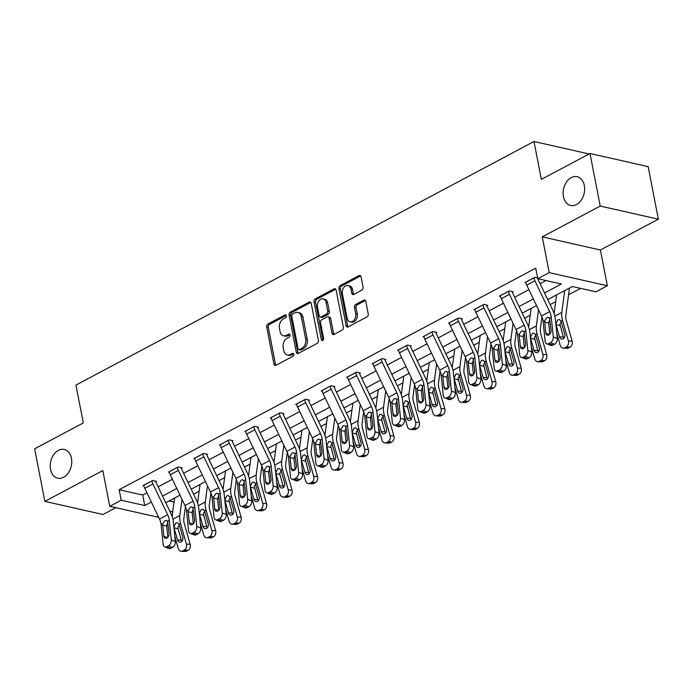 <?xml version="1.0" encoding="UTF-8"?>
<svg xmlns="http://www.w3.org/2000/svg" width="693" height="693" viewBox="0 0 693 693"><rect width="100%" height="100%" fill="white"/><g stroke="black" fill="none" stroke-linecap="round" stroke-linejoin="round"><path stroke-width="1.04" d="M286.356 315.826A1.585 1.126 -77.3 0 0 285.585 314.882A1.585 1.126 -77.3 0 0 284.953 314.977L267.931 324.029A2.261 1.611 -77.3 0 0 266.727 326.949L273.952 364.094A2.261 1.611 -77.3 0 0 275.052 365.445A2.261 1.611 -77.3 0 0 275.953 365.306L292.974 356.254A1.585 1.126 -77.3 0 0 293.815 354.21A1.585 1.126 -77.3 0 0 293.044 353.265A1.585 1.126 -77.3 0 0 292.42 353.369L290.211 354.539A7.233 5.163 -77.3 0 1 287.335 354.989A7.233 5.163 -77.3 0 1 283.801 350.658L283.203 347.565A7.233 5.163 -77.3 0 1 287.041 338.236L289.25 337.058A1.585 1.126 -77.3 0 0 290.09 335.022A1.585 1.126 -77.3 0 0 289.31 334.069A1.585 1.126 -77.3 0 0 288.686 334.173L286.486 335.343A7.233 5.163 -77.3 0 1 283.602 335.793A7.233 5.163 -77.3 0 1 280.067 331.462L279.47 328.369A7.233 5.163 -77.3 0 1 283.316 319.04L285.516 317.862A1.585 1.126 -77.3 0 0 286.356 315.826M563.435 196.621A14.735 10.525 -77.3 0 0 570.634 205.44A14.735 10.525 -77.3 0 0 581.262 200.104A14.735 10.525 -77.3 0 0 584.329 185.507A14.735 10.525 -77.3 0 0 577.13 176.689A14.735 10.525 -77.3 0 0 566.502 182.025A14.735 10.525 -77.3 0 0 563.435 196.621M50.537 469.369A14.735 10.525 -77.3 0 0 57.736 478.187A14.735 10.525 -77.3 0 0 68.364 472.851A14.735 10.525 -77.3 0 0 71.431 458.255A14.735 10.525 -77.3 0 0 64.224 449.436A14.735 10.525 -77.3 0 0 53.604 454.773A14.735 10.525 -77.3 0 0 50.537 469.369M361.85 290.142A2.261 1.611 -77.3 0 0 363.054 287.223L361.027 276.802A2.261 1.611 -77.3 0 0 359.918 275.45A2.261 1.611 -77.3 0 0 359.017 275.589L340.116 285.646A2.261 1.611 -77.3 0 0 338.912 288.557L346.136 325.71A2.261 1.611 -77.3 0 0 347.236 327.061A2.261 1.611 -77.3 0 0 348.137 326.923L367.047 316.866A2.261 1.611 -77.3 0 0 368.243 313.955L365.8 301.36A2.261 1.611 -77.3 0 0 364.691 300.008A2.261 1.611 -77.3 0 0 363.799 300.147L355.7 304.452A2.261 1.611 -77.3 0 0 354.504 307.371L355.717 313.608A6.046 4.323 -77.3 0 1 354.461 319.603A6.046 4.323 -77.3 0 1 350.095 321.786A6.046 4.323 -77.3 0 1 347.141 318.174L342.394 293.711A6.046 4.323 -77.3 0 1 343.65 287.725A6.046 4.323 -77.3 0 1 348.007 285.542A6.046 4.323 -77.3 0 1 350.961 289.154L351.758 293.234A2.261 1.611 -77.3 0 0 352.858 294.586A2.261 1.611 -77.3 0 0 353.759 294.447L361.85 290.142M589.994 153.499L648.128 166.632L658.35 219.196L600.216 206.064L589.994 153.499L541.346 179.366L533.991 141.519L75.935 385.1L83.299 422.947L34.65 448.813L44.872 501.377L102.815 470.564L109.763 506.306L121.197 500.233L119.153 489.717L535.741 268.191L537.785 278.699L549.211 272.626L607.345 285.759L595.919 291.831L572.349 286.512L547.713 299.61M600.216 206.064L542.264 236.876L549.211 272.626M311.192 303.3A2.261 1.611 -77.3 0 0 310.092 301.949A2.261 1.611 -77.3 0 0 309.191 302.087L290.28 312.145A2.261 1.611 -77.3 0 0 289.085 315.055L296.301 352.209A2.261 1.611 -77.3 0 0 297.41 353.56A2.261 1.611 -77.3 0 0 298.302 353.421L317.212 343.364A2.261 1.611 -77.3 0 0 318.416 340.454L311.192 303.3M315.194 298.891L334.104 288.842A2.261 1.611 -77.3 0 1 335.005 288.695A2.261 1.611 -77.3 0 1 336.105 290.055L343.33 327.2A2.261 1.611 -77.3 0 1 342.125 330.119L334.035 334.424A2.261 1.611 -77.3 0 1 333.142 334.563A2.261 1.611 -77.3 0 1 332.034 333.212L329.106 318.139A2.261 1.611 -77.3 0 0 327.997 316.788A2.261 1.611 -77.3 0 0 327.105 316.926L321.734 319.785A2.261 1.611 -77.3 0 0 320.53 322.704L323.579 338.383A1.585 1.126 -77.3 0 1 323.25 339.951A1.585 1.126 -77.3 0 1 322.115 340.523A1.585 1.126 -77.3 0 1 321.335 339.579L313.998 301.81A2.261 1.611 -77.3 0 1 315.194 298.891L316.77 299.246L335.681 289.198L334.104 288.842M44.872 501.377L103.006 514.509L115.844 507.683M589.111 153.967L533.991 141.519M119.153 489.717L142.715 495.045L146.933 492.801M158.134 486.85L172.401 479.261M183.593 473.302L197.86 465.722M209.061 459.762L223.328 452.174M234.529 446.223L248.796 438.634M259.996 432.683L274.263 425.095M285.455 419.135L299.722 411.547M310.923 405.596L325.19 398.007M336.391 392.056L350.658 384.468M361.859 378.517L376.126 370.928M387.318 364.968L401.585 357.38M412.785 351.429L427.053 343.841M438.253 337.889L452.52 330.301M463.721 324.341L477.988 316.762M489.18 310.802L503.447 303.213M514.648 297.262L528.915 289.674M540.116 283.723L546.041 280.57M155.856 481.808L156.67 481.375L152.746 480.483L142.949 485.698L143.91 485.914M181.323 468.269L182.138 467.836L178.205 466.943L168.416 472.15L169.378 472.366M206.783 454.721L207.605 454.287L203.673 453.404L193.875 458.61L194.837 458.827M232.25 441.181L233.065 440.748L229.14 439.864L219.343 445.071L220.305 445.287M257.718 427.642L258.532 427.209L254.608 426.316L244.811 431.531L245.772 431.748M283.186 414.102L284 413.66L280.067 412.777L270.279 417.983L271.24 418.2M308.645 400.554L309.468 400.121L305.535 399.237L295.738 404.443L296.699 404.66M334.113 387.015L334.927 386.581L331.003 385.689L321.205 390.904L322.167 391.121M359.58 373.475L360.395 373.042L356.471 372.15L346.673 377.356L347.635 377.581M385.048 359.927L385.862 359.494L381.93 358.61L372.141 363.816L373.103 364.033M410.507 346.387L411.33 345.954L407.397 345.071L397.6 350.277L398.562 350.493M435.975 332.848L436.789 332.415L432.865 331.523L423.068 336.737L424.029 336.954M461.443 319.308L462.257 318.875L458.333 317.983L448.536 323.189L449.497 323.406M486.91 305.76L487.725 305.327L483.792 304.444L474.003 309.65L474.965 309.866M512.37 292.221L513.192 291.788L509.26 290.904L499.462 296.11L500.424 296.327M525.892 282.787L524.93 282.571L534.727 277.356L537.655 278.023M193.581 494.187L199.151 491.224M219.049 480.647L224.619 477.676M244.508 467.099L250.086 464.137M269.975 453.56L275.554 450.597M295.443 440.02L301.013 437.058M320.911 426.472L326.481 423.51M346.37 412.933L351.949 409.97M371.838 399.393L377.416 396.431M397.306 385.854L402.876 382.891M422.773 372.306L428.343 369.343M448.232 358.766L453.811 355.804M473.7 345.227L479.279 342.264M499.168 331.687L504.738 328.716M524.636 318.139L530.206 315.176M550.095 304.599L555.673 301.637M568.572 294.776L580.613 288.375M169.031 500.987L174.038 502.113M542.264 236.876L600.398 250.008L658.35 219.196M600.398 250.008L607.345 285.759M544.533 292.966L561.356 284.026L537.785 278.699M121.197 500.233L144.759 505.552L151.351 502.053M162.552 496.093L176.819 488.504M188.02 482.553L202.287 474.965M213.487 469.014L227.754 461.425M238.946 455.466L253.214 447.886M264.414 441.926L278.681 434.338M289.882 428.387L304.149 420.798M315.35 414.847L329.617 407.259M340.809 401.299L355.076 393.719M366.276 387.759L380.544 380.171M391.744 374.22L406.011 366.632M417.212 360.681L431.479 353.092M442.671 347.132L456.938 339.544M468.139 333.593L482.406 326.005M493.607 320.053L507.874 312.465M519.074 306.514L533.341 298.926M158.671 517.359L109.763 506.306M169.776 511.209L172.739 511.876M536.512 305.57L522.245 313.149M511.053 319.109L496.786 326.698M485.585 332.649L471.318 340.237M460.117 346.188L445.85 353.776M434.65 359.736L420.382 367.325M409.191 373.276L394.923 380.864M383.723 386.815L369.456 394.404M358.255 400.363L343.988 407.943M332.787 413.903L318.52 421.491M307.328 427.442L293.061 435.031M281.86 440.982L267.593 448.57M256.393 454.53L242.126 462.11M230.925 468.07L216.658 475.658M205.466 481.609L191.199 489.197M179.998 495.149L165.731 502.737M142.715 495.045L144.759 505.552M283.602 335.793L285.178 336.148A7.233 5.163 -77.3 0 0 288.054 335.698L286.486 335.343M289.977 334.676L288.054 335.698M287.335 354.989L288.903 355.344A7.233 5.163 -77.3 0 0 291.788 354.894L290.211 354.539M293.711 353.863L291.788 354.894M286.252 315.48L269.499 324.385A2.261 1.611 -77.3 0 0 268.304 327.304L275.519 364.449A2.261 1.611 -77.3 0 0 275.909 365.332M310.81 302.417A2.261 1.611 -77.3 0 0 310.759 302.443L291.857 312.5A2.261 1.611 -77.3 0 0 290.653 315.41L297.877 352.564A2.261 1.611 -77.3 0 0 298.259 353.447M292.602 314.094A1.585 1.126 -77.3 0 0 291.762 316.138L298.103 348.744A1.585 1.126 -77.3 0 0 298.874 349.696A1.585 1.126 -77.3 0 0 299.506 349.593L301.827 348.362A7.233 5.163 -77.3 0 0 305.674 339.024L301.342 316.736A7.233 5.163 -77.3 0 0 297.808 312.413A7.233 5.163 -77.3 0 0 294.932 312.864L292.602 314.094M298.874 349.696L300.45 350.052A1.585 1.126 -77.3 0 0 301.074 349.948L299.506 349.593M297.808 312.413L299.376 312.768A7.233 5.163 -77.3 0 1 302.91 317.091L307.242 339.379A7.233 5.163 -77.3 0 1 303.404 348.718L301.074 349.948M327.997 316.788L329.573 317.143A2.261 1.611 -77.3 0 1 330.674 318.494L333.602 333.567A2.261 1.611 -77.3 0 0 333.991 334.442M316.77 299.246A2.261 1.611 -77.3 0 0 315.566 302.165L322.912 339.934A1.585 1.126 -77.3 0 0 322.999 340.246M326.065 302.512A6.046 4.323 -77.3 0 0 323.111 298.891A6.046 4.323 -77.3 0 0 318.754 301.083A6.046 4.323 -77.3 0 0 317.498 307.068L319.17 315.687A2.261 1.611 -77.3 0 0 320.27 317.039A2.261 1.611 -77.3 0 0 321.171 316.892L326.542 314.042A2.261 1.611 -77.3 0 0 327.737 311.122L326.065 302.512L327.633 302.867A6.046 4.323 -77.3 0 0 324.679 299.246L323.111 298.891M320.27 317.039L321.847 317.394A2.261 1.611 -77.3 0 0 322.747 317.247L321.171 316.892M327.633 302.867L329.314 311.478A2.261 1.611 -77.3 0 1 328.11 314.397L322.747 317.247M348.007 285.542L349.575 285.888A6.046 4.323 -77.3 0 1 352.529 289.509L353.326 293.589A2.261 1.611 -77.3 0 0 353.707 294.464M350.095 321.786L351.672 322.141A6.046 4.323 -77.3 0 0 356.029 319.958A6.046 4.323 -77.3 0 0 357.285 313.964L355.717 313.608M365.41 300.485A2.261 1.611 -77.3 0 0 365.367 300.502L357.276 304.807A2.261 1.611 -77.3 0 0 356.072 307.727L357.285 313.964M360.637 275.918A2.261 1.611 -77.3 0 0 360.594 275.944L341.684 286.001A2.261 1.611 -77.3 0 0 340.488 288.912L347.704 326.065A2.261 1.611 -77.3 0 0 348.094 326.949M174.783 536.235L178.222 548.397A4.608 3.474 -86.6 0 0 181.219 551.264A4.608 3.474 -86.6 0 0 182.692 550.926L186.46 551.143A4.608 3.474 93.4 0 1 184.988 551.481L181.219 551.264M174.584 498.033L172.115 516.536M181.999 499.332L179.833 515.531A17.264 10.291 62 0 0 180.57 523.492L186.382 544.057L190.159 544.282A4.608 3.474 93.4 0 1 188.098 550.277L186.46 551.143M185.429 506.583L183.853 518.407A11.512 6.861 62 0 0 184.338 523.717L190.159 544.282M173.926 527.035L175.875 522.903L177.434 522.695L179.054 524.298L182.753 537.17A3.682 2.781 93.4 0 1 181.098 541.969A3.682 2.781 93.4 0 1 179.92 542.238A3.682 2.781 93.4 0 1 177.521 539.951L173.848 527.07M188.098 550.277L184.329 550.06L182.692 550.926M184.329 550.06A4.608 3.474 -86.6 0 0 186.382 544.057M179.851 524.047L177.936 527.122L178.092 528.863L181.297 540.168A3.682 2.781 -86.6 0 0 181.861 541.372M151.923 480.916L151.932 480.959A8.056 4.799 62 0 0 152.936 483.948L167.671 514.752A11.512 6.861 -118 0 1 169.291 520.322L171.301 540.02L175.329 541.562A4.608 3.049 110.9 0 1 172.479 547.383L168.451 545.841A4.608 3.049 -69.1 0 0 171.301 540.02M155.726 481.159L155.864 481.852A2.304 1.369 62 0 0 156.15 482.7L170.885 513.513A17.264 10.291 -118 0 1 173.319 521.855L175.329 541.562M143.763 485.265L143.772 485.299A8.056 4.799 62 0 0 144.776 488.288L159.503 519.092A11.512 6.861 -118 0 1 161.131 524.662L163.141 544.36A4.608 3.049 -69.1 0 0 164.761 546.924A4.608 3.049 -69.1 0 0 166.822 546.708L168.451 545.841M167.871 522.046L166.684 526.03L162.751 525.398L163.86 536.235L167.489 537.621M166.822 546.708L170.85 548.25L172.479 547.383M170.85 548.25A4.608 3.049 110.9 0 1 168.789 548.466L164.761 546.924M167.836 537.266L166.684 526.03M162.751 525.398L162.89 523.726L164.908 520.668L166.268 520.417L167.533 521.257L169.083 533.454A3.682 2.443 110.9 0 1 166.805 538.115A3.682 2.443 110.9 0 1 165.159 538.288A3.682 2.443 110.9 0 1 163.86 536.235M200.251 522.687L203.69 534.857A4.608 3.474 -86.6 0 0 206.687 537.716A4.608 3.474 -86.6 0 0 208.16 537.387L211.928 537.603A4.608 3.474 93.4 0 1 210.455 537.941L206.687 537.716M200.052 484.485L197.583 502.997M207.458 485.793L205.301 501.992A17.264 10.291 62 0 0 206.038 509.953L211.85 530.517L215.618 530.743A4.608 3.474 93.4 0 1 213.565 536.737L211.928 537.603M210.897 493.044L209.312 504.868A11.512 6.861 62 0 0 209.806 510.178L215.618 530.743M199.393 513.487L201.342 509.364L202.902 509.156L204.522 510.758L208.212 523.631A3.682 2.781 93.4 0 1 206.566 528.43A3.682 2.781 93.4 0 1 205.388 528.698A3.682 2.781 93.4 0 1 202.988 526.411L199.315 513.53M213.565 536.737L209.788 536.512L208.16 537.387M209.788 536.512A4.608 3.474 -86.6 0 0 211.85 530.517M205.319 510.507L203.404 513.582L206.757 526.628A3.682 2.781 -86.6 0 0 207.328 527.832M225.71 509.147L229.158 521.318A4.608 3.474 -86.6 0 0 232.146 524.177A4.608 3.474 -86.6 0 0 233.628 523.839L237.396 524.064A4.608 3.474 93.4 0 1 235.923 524.402L232.146 524.177M225.52 470.945L223.051 489.449M232.926 472.254L230.769 488.452A17.264 10.291 62 0 0 231.505 496.413L237.318 516.978L241.086 517.195A4.608 3.474 93.4 0 1 239.024 523.198L237.396 524.064M236.356 479.504L234.78 491.328A11.512 6.861 62 0 0 235.274 496.638L241.086 517.195M224.853 499.948L226.81 495.816L228.369 495.616L229.989 497.219L233.68 510.091A3.682 2.781 93.4 0 1 232.034 514.882A3.682 2.781 93.4 0 1 230.856 515.15A3.682 2.781 93.4 0 1 228.456 512.863L224.783 499.991M239.024 523.198L235.256 522.972L233.628 523.839M235.256 522.972A4.608 3.474 -86.6 0 0 237.318 516.978M230.786 496.959L228.872 500.043L232.224 513.089A3.682 2.781 -86.6 0 0 232.796 514.284M177.391 467.377L177.399 467.42A8.056 4.799 62 0 0 178.396 470.4L193.13 501.212A11.512 6.861 -118 0 1 194.759 506.774L196.769 526.481L200.797 528.023A4.608 3.049 110.9 0 1 197.947 533.844L193.919 532.302A4.608 3.049 -69.1 0 0 196.769 526.481M181.194 467.619L181.332 468.303A2.304 1.369 62 0 0 181.618 469.161L196.344 499.965A17.264 10.291 -118 0 1 198.778 508.315L200.797 528.023M169.231 471.716L169.239 471.76A8.056 4.799 62 0 0 170.235 474.74L184.97 505.552A11.512 6.861 -118 0 1 186.59 511.113L188.609 530.821A4.608 3.049 -69.1 0 0 190.228 533.385A4.608 3.049 -69.1 0 0 192.29 533.168L193.919 532.302M193.338 508.506L192.152 512.491L188.219 511.85L189.328 522.687L192.957 524.081M192.29 533.168L196.31 534.71L197.947 533.844M196.31 534.71A4.608 3.049 110.9 0 1 194.248 534.927L190.228 533.385M193.295 523.726L192.152 512.491M188.219 511.85L188.349 510.178L190.367 507.129L191.736 506.878L193 507.709L194.551 519.915A3.682 2.443 110.9 0 1 192.273 524.566A3.682 2.443 110.9 0 1 190.618 524.74A3.682 2.443 110.9 0 1 189.328 522.687M202.858 453.837L202.867 453.88A8.056 4.799 62 0 0 203.863 456.86L218.598 487.673A11.512 6.861 -118 0 1 220.218 493.234L222.236 512.941L226.256 514.475A4.608 3.049 110.9 0 1 223.415 520.296L219.386 518.762A4.608 3.049 -69.1 0 0 222.236 512.941M206.661 454.08L206.791 454.764A2.304 1.369 62 0 0 207.077 455.622L221.812 486.425A17.264 10.291 -118 0 1 224.246 494.776L226.256 514.475M194.698 458.177L194.707 458.22A8.056 4.799 62 0 0 195.703 461.2L210.438 492.013A11.512 6.861 -118 0 1 212.058 497.574L214.068 517.281A4.608 3.049 -69.1 0 0 215.688 519.845A4.608 3.049 -69.1 0 0 217.749 519.629L219.386 518.762M218.806 494.967L217.619 498.951L213.687 498.31L214.787 509.147L218.425 510.533M217.749 519.629L221.777 521.162L223.415 520.296M221.777 521.162A4.608 3.049 110.9 0 1 219.716 521.387L215.688 519.845M218.763 510.187L217.619 498.951M213.687 498.31L213.816 496.638L215.835 493.589L217.195 493.338L218.46 494.17L220.01 506.375A3.682 2.443 110.9 0 1 217.732 511.027A3.682 2.443 110.9 0 1 216.086 511.2A3.682 2.443 110.9 0 1 214.787 509.147M251.178 495.608L254.617 507.778A4.608 3.474 -86.6 0 0 257.614 510.637A4.608 3.474 -86.6 0 0 259.087 510.299L262.864 510.524A4.608 3.474 93.4 0 1 261.382 510.854L257.614 510.637M250.987 457.406L248.518 475.909M258.394 458.705L256.228 474.904A17.264 10.291 62 0 0 256.964 482.874L262.786 503.439L266.554 503.655A4.608 3.474 93.4 0 1 264.492 509.65L262.864 510.524M261.824 465.956L260.247 477.78A11.512 6.861 62 0 0 260.741 483.09L266.554 503.655M250.32 486.408L252.278 482.276L253.829 482.068L255.457 483.679L259.147 496.543A3.682 2.781 93.4 0 1 257.501 501.342A3.682 2.781 93.4 0 1 256.315 501.611A3.682 2.781 93.4 0 1 253.924 499.324L250.242 486.443M264.492 509.65L260.724 509.433L259.087 510.299M260.724 509.433A4.608 3.474 -86.6 0 0 262.786 503.439M256.245 483.419L254.331 486.495L257.692 499.549A3.682 2.781 -86.6 0 0 258.255 500.744M276.646 482.059L280.085 494.23A4.608 3.474 -86.6 0 0 283.082 497.098A4.608 3.474 -86.6 0 0 284.554 496.76L288.323 496.976A4.608 3.474 93.4 0 1 286.85 497.314L283.082 497.098M276.446 443.858L273.978 462.37M283.861 445.166L281.696 461.365A17.264 10.291 62 0 0 282.432 469.326L288.245 489.89L292.022 490.116A4.608 3.474 93.4 0 1 289.96 496.11L288.323 496.976M287.292 452.416L285.715 464.241A11.512 6.861 62 0 0 286.2 469.551L292.022 490.116M275.788 472.86L277.737 468.737L279.296 468.529L280.916 470.131L284.606 483.004A3.682 2.781 93.4 0 1 282.961 487.803A3.682 2.781 93.4 0 1 281.782 488.071A3.682 2.781 93.4 0 1 279.383 485.784L275.71 472.903M289.96 496.11L286.192 495.893L284.554 496.76M286.192 495.893A4.608 3.474 -86.6 0 0 288.245 489.89M281.713 469.88L279.799 472.955L279.955 474.696L283.16 486.001A3.682 2.781 -86.6 0 0 283.723 487.205M302.113 468.52L305.552 480.691A4.608 3.474 -86.6 0 0 308.55 483.549A4.608 3.474 -86.6 0 0 310.022 483.22L313.79 483.437A4.608 3.474 93.4 0 1 312.318 483.775L308.55 483.549M301.914 430.318L299.445 448.83M309.321 431.626L307.164 447.825A17.264 10.291 62 0 0 307.9 455.786L313.712 476.351L317.481 476.576A4.608 3.474 93.4 0 1 315.428 482.571L313.79 483.437M312.751 438.877L311.174 450.701A11.512 6.861 62 0 0 311.668 456.011L317.481 476.576M301.256 459.32L303.205 455.197L304.764 454.989L306.384 456.592L310.074 469.464A3.682 2.781 93.4 0 1 308.428 474.263A3.682 2.781 93.4 0 1 307.25 474.532A3.682 2.781 93.4 0 1 304.851 472.236L301.178 459.364M315.428 482.571L311.651 482.345L310.022 483.22M311.651 482.345A4.608 3.474 -86.6 0 0 313.712 476.351M307.181 456.332L305.266 459.416L308.619 472.461A3.682 2.781 -86.6 0 0 309.191 473.665M228.326 440.298L228.335 440.341A8.056 4.799 62 0 0 229.331 443.321L244.066 474.125A11.512 6.861 -118 0 1 245.686 479.695L247.696 499.402L251.724 500.935A4.608 3.049 110.9 0 1 248.874 506.756L244.854 505.214A4.608 3.049 -69.1 0 0 247.696 499.402M232.129 440.531L232.259 441.224A2.304 1.369 62 0 0 232.545 442.073L247.28 472.886A17.264 10.291 -118 0 1 249.714 481.228L251.724 500.935M220.157 444.637L220.166 444.681A8.056 4.799 62 0 0 221.171 447.661L235.906 478.465A11.512 6.861 -118 0 1 237.526 484.035L239.535 503.742A4.608 3.049 -69.1 0 0 241.155 506.306A4.608 3.049 -69.1 0 0 243.217 506.089L244.854 505.214M244.274 481.418L243.078 485.412L239.146 484.771L240.254 495.608L243.884 496.994M243.217 506.089L247.245 507.623L248.874 506.756M247.245 507.623A4.608 3.049 110.9 0 1 245.183 507.839L241.155 506.306M244.231 496.647L243.078 485.412M239.146 484.771L239.284 483.099L241.303 480.041L242.663 479.799L243.927 480.63L245.478 492.827A3.682 2.443 110.9 0 1 243.2 497.487A3.682 2.443 110.9 0 1 241.554 497.661A3.682 2.443 110.9 0 1 240.254 495.608M253.785 426.749L253.794 426.793A8.056 4.799 62 0 0 254.799 429.781L269.534 460.585A11.512 6.861 -118 0 1 271.154 466.155L273.163 485.854L277.191 487.396A4.608 3.049 110.9 0 1 274.341 493.217L270.313 491.675A4.608 3.049 -69.1 0 0 273.163 485.854M257.588 426.992L257.727 427.685A2.304 1.369 62 0 0 258.013 428.534L272.747 459.346A17.264 10.291 -118 0 1 275.182 467.688L277.191 487.396M245.625 431.089L245.634 431.133A8.056 4.799 62 0 0 246.639 434.121L261.365 464.925A11.512 6.861 -118 0 1 262.993 470.495L265.003 490.194A4.608 3.049 -69.1 0 0 266.623 492.758A4.608 3.049 -69.1 0 0 268.685 492.541L270.313 491.675M269.733 467.879L268.546 471.864L264.613 471.231L265.722 482.068L269.352 483.454M268.685 492.541L272.713 494.083L274.341 493.217M272.713 494.083A4.608 3.049 110.9 0 1 270.651 494.3L266.623 492.758M269.698 483.099L268.546 471.864M264.613 471.231L264.752 469.559L266.77 466.502L268.13 466.25L269.395 467.082L270.946 479.287A3.682 2.443 110.9 0 1 268.667 483.939A3.682 2.443 110.9 0 1 267.022 484.121A3.682 2.443 110.9 0 1 265.722 482.068M279.253 413.21L279.262 413.253A8.056 4.799 62 0 0 280.258 416.233L294.993 447.046A11.512 6.861 -118 0 1 296.621 452.607L298.631 472.314L302.659 473.856A4.608 3.049 110.9 0 1 299.809 479.669L295.781 478.135A4.608 3.049 -69.1 0 0 298.631 472.314M283.056 413.452L283.194 414.137A2.304 1.369 62 0 0 283.472 414.994L298.207 445.798A17.264 10.291 -118 0 1 300.641 454.149L302.659 473.856M271.093 417.55L271.102 417.593A8.056 4.799 62 0 0 272.098 420.573L286.833 451.386A11.512 6.861 -118 0 1 288.453 456.947L290.471 476.654A4.608 3.049 -69.1 0 0 292.091 479.218A4.608 3.049 -69.1 0 0 294.153 479.002L295.781 478.135M295.201 454.339L294.014 458.324L290.081 457.683L291.19 468.52L294.82 469.915M294.153 479.002L298.172 480.544L299.809 479.669M298.172 480.544A4.608 3.049 110.9 0 1 296.11 480.76L292.091 479.218M295.157 469.559L294.014 458.324M290.081 457.683L290.211 456.011L292.229 452.962L293.598 452.711L294.863 453.543L296.413 465.748A3.682 2.443 110.9 0 1 294.135 470.4A3.682 2.443 110.9 0 1 292.481 470.573A3.682 2.443 110.9 0 1 291.19 468.52M327.572 454.98L331.02 467.151A4.608 3.474 -86.6 0 0 334.009 470.01A4.608 3.474 -86.6 0 0 335.49 469.672L339.258 469.897A4.608 3.474 93.4 0 1 337.786 470.235L334.009 470.01M327.382 416.779L324.913 435.282M334.788 418.078L332.631 434.286A17.264 10.291 62 0 0 333.368 442.247L339.18 462.811L342.948 463.028A4.608 3.474 93.4 0 1 340.887 469.031L339.258 469.897M338.219 425.337L336.642 437.162A11.512 6.861 62 0 0 337.136 442.463L342.948 463.028M326.715 445.781L328.673 441.649L330.232 441.45L331.852 443.052L335.542 455.925A3.682 2.781 93.4 0 1 333.896 460.715A3.682 2.781 93.4 0 1 332.718 460.984A3.682 2.781 93.4 0 1 330.318 458.697L326.637 445.824M340.887 469.031L337.119 468.806L335.49 469.672M337.119 468.806A4.608 3.474 -86.6 0 0 339.18 462.811M332.649 442.792L330.734 445.876L334.087 458.922A3.682 2.781 -86.6 0 0 334.658 460.117M304.721 399.67L304.729 399.714A8.056 4.799 62 0 0 305.726 402.694L320.461 433.506A11.512 6.861 -118 0 1 322.08 439.067L324.099 458.775L328.118 460.308A4.608 3.049 110.9 0 1 325.277 466.129L321.249 464.596A4.608 3.049 -69.1 0 0 324.099 458.775M308.524 399.913L308.654 400.597A2.304 1.369 62 0 0 308.939 401.455L323.674 432.259A17.264 10.291 -118 0 1 326.108 440.609L328.118 460.308M296.561 404.01L296.569 404.054A8.056 4.799 62 0 0 297.566 407.034L312.3 437.846A11.512 6.861 -118 0 1 313.92 443.407L315.93 463.115A4.608 3.049 -69.1 0 0 317.55 465.679A4.608 3.049 -69.1 0 0 319.612 465.462L321.249 464.596M320.668 440.791L319.482 444.785L315.549 444.144L316.649 454.98L320.287 456.366M319.612 465.462L323.64 466.995L325.277 466.129M323.64 466.995A4.608 3.049 110.9 0 1 321.578 467.221L317.55 465.679M320.625 456.02L319.482 444.785M315.549 444.144L315.679 442.472L317.697 439.414L319.057 439.171L320.322 440.003L321.873 452.2A3.682 2.443 110.9 0 1 319.594 456.86A3.682 2.443 110.9 0 1 317.948 457.034A3.682 2.443 110.9 0 1 316.649 454.98M353.04 441.441L356.479 453.612A4.608 3.474 -86.6 0 0 359.476 456.47A4.608 3.474 -86.6 0 0 360.949 456.133L364.726 456.358A4.608 3.474 93.4 0 1 363.245 456.687L359.476 456.47M352.85 403.239L350.381 421.742M360.256 404.539L358.09 420.738A17.264 10.291 62 0 0 358.827 428.707L364.648 449.263L368.416 449.488A4.608 3.474 93.4 0 1 366.354 455.483L364.726 456.358M363.686 411.789L362.11 423.614A11.512 6.861 62 0 0 362.604 428.924L368.416 449.488M352.183 432.241L354.14 428.109L355.691 427.902L357.319 429.513L361.01 442.377A3.682 2.781 93.4 0 1 359.364 447.176A3.682 2.781 93.4 0 1 358.177 447.444A3.682 2.781 93.4 0 1 355.786 445.157L352.105 432.276M366.354 455.483L362.586 455.266L360.949 456.133M362.586 455.266A4.608 3.474 -86.6 0 0 364.648 449.263M358.108 429.253L356.193 432.328L359.554 445.374A3.682 2.781 -86.6 0 0 360.117 446.578M330.189 386.131L330.197 386.166A8.056 4.799 62 0 0 331.193 389.154L345.928 419.958A11.512 6.861 -118 0 1 347.548 425.528L349.558 445.227L353.586 446.768A4.608 3.049 110.9 0 1 350.736 452.59L346.717 451.048A4.608 3.049 -69.1 0 0 349.558 445.227M333.991 386.365L334.121 387.058A2.304 1.369 62 0 0 334.407 387.907L349.142 418.719A17.264 10.291 -118 0 1 351.576 427.061L353.586 446.768M322.02 390.471L322.028 390.514A8.056 4.799 62 0 0 323.033 393.494L337.768 424.298A11.512 6.861 -118 0 1 339.388 429.868L341.398 449.575A4.608 3.049 -69.1 0 0 343.018 452.139A4.608 3.049 -69.1 0 0 345.079 451.914L346.717 451.048M346.136 427.252L344.941 431.237L341.008 430.604L342.117 441.441L345.746 442.827M345.079 451.914L349.107 453.456L350.736 452.59M349.107 453.456A4.608 3.049 110.9 0 1 347.046 453.672L343.018 452.139M346.093 442.472L344.941 431.237M341.008 430.604L341.147 428.932L343.165 425.874L344.525 425.623L345.79 426.464L347.34 438.66A3.682 2.443 110.9 0 1 345.062 443.321A3.682 2.443 110.9 0 1 343.416 443.494A3.682 2.443 110.9 0 1 342.117 441.441M378.508 427.893L381.947 440.064A4.608 3.474 -86.6 0 0 384.944 442.922A4.608 3.474 -86.6 0 0 386.417 442.593L390.185 442.81A4.608 3.474 93.4 0 1 388.712 443.148L384.944 442.922M378.309 389.691L375.84 408.203M385.724 390.999L383.558 407.198A17.264 10.291 62 0 0 384.294 415.159L390.107 435.724L393.884 435.949A4.608 3.474 93.4 0 1 391.822 441.943L390.185 442.81M389.154 398.25L387.578 410.074A11.512 6.861 62 0 0 388.063 415.384L393.884 435.949M377.65 418.693L379.599 414.57L381.159 414.362L382.779 415.965L386.469 428.837A3.682 2.781 93.4 0 1 384.823 433.636A3.682 2.781 93.4 0 1 383.645 433.905A3.682 2.781 93.4 0 1 381.245 431.618L377.572 418.737M391.822 441.943L388.054 441.727L386.417 442.593M388.054 441.727A4.608 3.474 -86.6 0 0 390.107 435.724M383.575 415.713L381.661 418.789L381.817 420.53L385.022 431.834A3.682 2.781 -86.6 0 0 385.585 433.038M355.648 372.583L355.656 372.626A8.056 4.799 62 0 0 356.661 375.606L371.387 406.419A11.512 6.861 -118 0 1 373.016 411.98L375.026 431.687L379.054 433.229A4.608 3.049 110.9 0 1 376.204 439.05L372.176 437.508A4.608 3.049 -69.1 0 0 375.026 431.687M359.45 372.825L359.589 373.518A2.304 1.369 62 0 0 359.875 374.367L374.61 405.18A17.264 10.291 -118 0 1 377.044 413.522L379.054 433.229M347.488 376.923L347.496 376.966A8.056 4.799 62 0 0 348.492 379.955L363.227 410.758A11.512 6.861 -118 0 1 364.856 416.32L366.866 436.027A4.608 3.049 -69.1 0 0 368.485 438.591A4.608 3.049 -69.1 0 0 370.547 438.374L372.176 437.508M371.595 413.712L370.409 417.697L366.476 417.056L367.585 427.902L371.214 429.288M370.547 438.374L374.575 439.916L376.204 439.05M374.575 439.916A4.608 3.049 110.9 0 1 372.513 440.133L368.485 438.591M371.561 428.932L370.409 417.697M366.476 417.056L366.614 415.393L368.633 412.335L369.993 412.084L371.257 412.915L372.808 425.121A3.682 2.443 110.9 0 1 370.53 429.773A3.682 2.443 110.9 0 1 368.884 429.946A3.682 2.443 110.9 0 1 367.585 427.902M403.976 414.353L407.415 426.524A4.608 3.474 -86.6 0 0 410.412 429.383A4.608 3.474 -86.6 0 0 411.885 429.045L415.653 429.27A4.608 3.474 93.4 0 1 414.18 429.608L410.412 429.383M403.776 376.152L401.308 394.655M411.183 377.46L409.026 393.659A17.264 10.291 62 0 0 409.762 401.619L415.575 422.184L419.343 422.401A4.608 3.474 93.4 0 1 417.29 428.404L415.653 429.27M414.613 384.71L413.037 396.535A11.512 6.861 62 0 0 413.53 401.845L419.343 422.401M403.118 405.154L405.067 401.022L406.626 400.823L408.246 402.425L411.937 415.298A3.682 2.781 93.4 0 1 410.291 420.097A3.682 2.781 93.4 0 1 409.113 420.365A3.682 2.781 93.4 0 1 406.713 418.07L403.04 405.197M417.29 428.404L413.513 428.179L411.885 429.045M413.513 428.179A4.608 3.474 -86.6 0 0 415.575 422.184M409.043 402.165L407.129 405.249L410.481 418.295A3.682 2.781 -86.6 0 0 411.053 419.49M381.115 359.043L381.124 359.087A8.056 4.799 62 0 0 382.12 362.067L396.855 392.879A11.512 6.861 -118 0 1 398.484 398.44L400.493 418.148L404.521 419.689A4.608 3.049 110.9 0 1 401.671 425.502L397.643 423.969A4.608 3.049 -69.1 0 0 400.493 418.148M384.918 359.286L385.057 359.97A2.304 1.369 62 0 0 385.334 360.828L400.069 391.632A17.264 10.291 -118 0 1 402.503 399.982L404.521 419.689M372.955 363.383L372.964 363.427A8.056 4.799 62 0 0 373.96 366.406L388.695 397.219A11.512 6.861 -118 0 1 390.315 402.78L392.333 422.487A4.608 3.049 -69.1 0 0 393.953 425.052A4.608 3.049 -69.1 0 0 396.015 424.835L397.643 423.969M397.063 400.173L395.876 404.158L391.943 403.517L393.052 414.353L396.682 415.748M396.015 424.835L400.034 426.377L401.671 425.502M400.034 426.377A4.608 3.049 110.9 0 1 397.973 426.593L393.953 425.052M397.02 415.393L395.876 404.158M391.943 403.517L392.073 401.845L394.092 398.796L395.452 398.544L396.725 399.376L398.276 411.581A3.682 2.443 110.9 0 1 395.998 416.233A3.682 2.443 110.9 0 1 394.343 416.406A3.682 2.443 110.9 0 1 393.052 414.353M429.435 400.814L432.882 412.985A4.608 3.474 -86.6 0 0 435.871 415.843A4.608 3.474 -86.6 0 0 437.352 415.505L441.12 415.731A4.608 3.474 93.4 0 1 439.648 416.069L435.871 415.843M429.244 362.612L426.775 381.115M436.651 363.912L434.494 380.119A17.264 10.291 62 0 0 435.23 388.08L441.043 408.645L444.811 408.861A4.608 3.474 93.4 0 1 442.749 414.864L441.12 415.731M440.081 371.171L438.504 382.995A11.512 6.861 62 0 0 438.998 388.297L444.811 408.861M428.577 391.614L430.535 387.482L432.094 387.274L433.714 388.886L437.404 401.749A3.682 2.781 93.4 0 1 435.758 406.548A3.682 2.781 93.4 0 1 434.58 406.817A3.682 2.781 93.4 0 1 432.181 404.53L428.499 391.658M442.749 414.864L438.981 414.639L437.352 415.505M438.981 414.639A4.608 3.474 -86.6 0 0 441.043 408.645M434.511 388.626L432.597 391.701L435.949 404.755A3.682 2.781 -86.6 0 0 436.521 405.951M406.583 345.504L406.592 345.547A8.056 4.799 62 0 0 407.588 348.527L422.323 379.34A11.512 6.861 -118 0 1 423.943 384.901L425.961 404.608L429.981 406.141A4.608 3.049 110.9 0 1 427.139 411.963L423.111 410.421A4.608 3.049 -69.1 0 0 425.961 404.608M410.386 345.746L410.516 346.431A2.304 1.369 62 0 0 410.802 347.28L425.537 378.092A17.264 10.291 -118 0 1 427.971 386.443L429.981 406.141M398.423 349.844L398.432 349.887A8.056 4.799 62 0 0 399.428 352.867L414.163 383.679A11.512 6.861 -118 0 1 415.783 389.241L417.792 408.948A4.608 3.049 -69.1 0 0 419.412 411.512A4.608 3.049 -69.1 0 0 421.474 411.296L423.111 410.421M422.531 386.625L421.344 390.618L417.411 389.977L418.511 400.814L422.15 402.2M421.474 411.296L425.502 412.829L427.139 411.963M425.502 412.829A4.608 3.049 110.9 0 1 423.44 413.045L419.412 411.512M422.487 401.853L421.344 390.618M417.411 389.977L417.541 388.305L419.56 385.247L420.92 385.005L422.184 385.836L423.735 398.033A3.682 2.443 110.9 0 1 421.457 402.694A3.682 2.443 110.9 0 1 419.811 402.867A3.682 2.443 110.9 0 1 418.511 400.814M454.903 387.274L458.342 399.437A4.608 3.474 -86.6 0 0 461.339 402.304A4.608 3.474 -86.6 0 0 462.811 401.966L466.588 402.183A4.608 3.474 93.4 0 1 465.107 402.52L461.339 402.304M454.712 349.073L452.243 367.576M462.118 350.372L459.953 366.571A17.264 10.291 62 0 0 460.689 374.541L466.51 395.097L470.278 395.322A4.608 3.474 93.4 0 1 468.217 401.316L466.588 402.183M465.549 357.623L463.972 369.447A11.512 6.861 62 0 0 464.466 374.757L470.278 395.322M454.045 378.075L456.003 373.943L457.553 373.735L459.182 375.346L462.872 388.21A3.682 2.781 93.4 0 1 461.217 393.009A3.682 2.781 93.4 0 1 460.039 393.277A3.682 2.781 93.4 0 1 457.649 390.991L453.967 378.109M468.217 401.316L464.449 401.1L462.811 401.966M464.449 401.1A4.608 3.474 -86.6 0 0 466.51 395.097M459.97 375.086L458.056 378.161L461.417 391.207A3.682 2.781 -86.6 0 0 461.98 392.411M432.051 331.964L432.06 331.999A8.056 4.799 62 0 0 433.056 334.988L447.791 365.791A11.512 6.861 -118 0 1 449.41 371.361L451.42 391.06L455.448 392.602A4.608 3.049 110.9 0 1 452.598 398.423L448.579 396.881A4.608 3.049 -69.1 0 0 451.42 391.06M435.854 332.198L435.984 332.891A2.304 1.369 62 0 0 436.269 333.74L451.004 364.553A17.264 10.291 -118 0 1 453.439 372.895L455.448 392.602M432.06 331.999L423.891 336.339A8.056 4.799 62 0 0 424.896 339.327L439.631 370.131A11.512 6.861 -118 0 1 441.25 375.701L443.26 395.4A4.608 3.049 -69.1 0 0 444.88 397.973A4.608 3.049 -69.1 0 0 446.942 397.747L448.579 396.881M447.999 373.085L446.803 377.07L442.87 376.438L443.979 387.274L447.609 388.66M446.942 397.747L450.97 399.289L452.598 398.423M450.97 399.289A4.608 3.049 110.9 0 1 448.908 399.506L444.88 397.973M447.955 388.305L446.803 377.07M442.87 376.438L443.009 374.766L445.027 371.708L446.387 371.457L447.652 372.297L449.203 384.494A3.682 2.443 110.9 0 1 446.924 389.154A3.682 2.443 110.9 0 1 445.278 389.327A3.682 2.443 110.9 0 1 443.979 387.274M480.37 373.726L483.809 385.897A4.608 3.474 -86.6 0 0 486.807 388.756A4.608 3.474 -86.6 0 0 488.279 388.426L492.047 388.643A4.608 3.474 93.4 0 1 490.575 388.981L486.807 388.756M480.171 335.525L477.702 354.036M487.586 336.833L485.421 353.032A17.264 10.291 62 0 0 486.157 360.992L491.969 381.557L495.746 381.782A4.608 3.474 93.4 0 1 493.685 387.777L492.047 388.643M491.016 344.083L489.44 355.907A11.512 6.861 62 0 0 489.925 361.218L495.746 381.782M479.513 364.527L481.462 360.403L483.021 360.195L484.641 361.798L488.331 374.67A3.682 2.781 93.4 0 1 486.685 379.469A3.682 2.781 93.4 0 1 485.507 379.738A3.682 2.781 93.4 0 1 483.108 377.451L479.435 364.57M493.685 387.777L489.916 387.552L488.279 388.426M489.916 387.552A4.608 3.474 -86.6 0 0 491.969 381.557M485.438 361.547L483.523 364.622L486.884 377.668A3.682 2.781 -86.6 0 0 487.448 378.872M457.51 318.416L457.519 318.459A8.056 4.799 62 0 0 458.523 321.439L473.25 352.252A11.512 6.861 -118 0 1 474.878 357.813L476.888 377.52L480.916 379.062A4.608 3.049 110.9 0 1 478.066 384.884L474.038 383.342A4.608 3.049 -69.1 0 0 476.888 377.52M461.313 318.659L461.451 319.352A2.304 1.369 62 0 0 461.737 320.201L476.463 351.013A17.264 10.291 -118 0 1 478.898 359.355L480.916 379.062M449.35 322.756L449.359 322.799A8.056 4.799 62 0 0 450.355 325.779L465.09 356.592A11.512 6.861 -118 0 1 466.718 362.153L468.728 381.86A4.608 3.049 -69.1 0 0 470.348 384.424A4.608 3.049 -69.1 0 0 472.409 384.208L474.038 383.342M473.458 359.546L472.271 363.53L468.338 362.889L469.447 373.735L473.076 375.121M472.409 384.208L476.438 385.75L478.066 384.884M476.438 385.75A4.608 3.049 110.9 0 1 474.376 385.966L470.348 384.424M473.423 374.766L472.271 363.53M468.338 362.889L468.477 361.218L470.495 358.168L471.855 357.917L473.12 358.749L474.67 370.954A3.682 2.443 110.9 0 1 472.392 375.606A3.682 2.443 110.9 0 1 470.746 375.779A3.682 2.443 110.9 0 1 469.447 373.735M505.838 360.187L509.277 372.358A4.608 3.474 -86.6 0 0 512.274 375.216A4.608 3.474 -86.6 0 0 513.747 374.878L517.515 375.104A4.608 3.474 93.4 0 1 516.042 375.441L512.274 375.216M505.639 321.985L503.17 340.488M513.045 323.293L510.888 339.492A17.264 10.291 62 0 0 511.625 347.453L517.437 368.018L521.205 368.234A4.608 3.474 93.4 0 1 519.152 374.237L517.515 375.104M516.476 330.544L514.899 342.368A11.512 6.861 62 0 0 515.393 347.678L521.205 368.234M504.98 350.987L506.93 346.855L508.489 346.656L510.109 348.258L513.799 361.131A3.682 2.781 93.4 0 1 512.153 365.921A3.682 2.781 93.4 0 1 510.975 366.19A3.682 2.781 93.4 0 1 508.575 363.903L504.902 351.03M519.152 374.237L515.375 374.012L513.747 374.878M515.375 374.012A4.608 3.474 -86.6 0 0 517.437 368.018M510.906 347.999L508.991 351.082L512.344 364.128A3.682 2.781 -86.6 0 0 512.915 365.324M482.978 304.877L482.986 304.92A8.056 4.799 62 0 0 483.983 307.9L498.717 338.712A11.512 6.861 -118 0 1 500.346 344.274L502.356 363.981L506.384 365.523A4.608 3.049 110.9 0 1 503.534 371.335L499.506 369.802A4.608 3.049 -69.1 0 0 502.356 363.981M486.781 305.119L486.91 305.804A2.304 1.369 62 0 0 487.196 306.661L501.931 337.465A17.264 10.291 -118 0 1 504.365 345.816L506.384 365.523M474.818 309.217L474.826 309.26A8.056 4.799 62 0 0 475.822 312.24L490.557 343.052A11.512 6.861 -118 0 1 492.177 348.614L494.196 368.321A4.608 3.049 -69.1 0 0 495.816 370.885A4.608 3.049 -69.1 0 0 497.877 370.668L499.506 369.802M498.925 346.006L497.739 349.991L493.806 349.35L494.915 360.187L498.544 361.581M497.877 370.668L501.897 372.21L503.534 371.335M501.897 372.21A4.608 3.049 110.9 0 1 499.835 372.427L495.816 370.885M498.882 361.226L497.739 349.991M493.806 349.35L493.936 347.678L495.954 344.629L497.314 344.378L498.588 345.209L500.138 357.415A3.682 2.443 110.9 0 1 497.86 362.067A3.682 2.443 110.9 0 1 496.205 362.24A3.682 2.443 110.9 0 1 494.915 360.187M531.297 346.647L534.745 358.818A4.608 3.474 -86.6 0 0 537.733 361.677A4.608 3.474 -86.6 0 0 539.215 361.339L542.983 361.564A4.608 3.474 93.4 0 1 541.51 361.893L537.733 361.677M531.107 308.446L528.638 326.949M538.513 309.745L536.356 325.944A17.264 10.291 62 0 0 537.092 333.913L542.905 354.478L546.673 354.695A4.608 3.474 93.4 0 1 544.611 360.689L542.983 361.564M541.943 316.996L540.367 328.82A11.512 6.861 62 0 0 540.861 334.13L546.673 354.695M530.44 337.448L532.397 333.316L533.948 333.108L535.576 334.719L539.267 347.583A3.682 2.781 93.4 0 1 537.621 352.382A3.682 2.781 93.4 0 1 536.443 352.65A3.682 2.781 93.4 0 1 534.043 350.363L530.362 337.482M544.611 360.689L540.843 360.473L539.215 361.339M540.843 360.473A4.608 3.474 -86.6 0 0 542.905 354.478M536.373 334.459L534.459 337.534L537.811 350.589A3.682 2.781 -86.6 0 0 538.383 351.784M508.445 291.337L508.454 291.381A8.056 4.799 62 0 0 509.45 294.36L524.185 325.164A11.512 6.861 -118 0 1 525.805 330.734L527.823 350.441L531.843 351.975A4.608 3.049 110.9 0 1 529.002 357.796L524.973 356.254A4.608 3.049 -69.1 0 0 527.823 350.441M512.248 291.571L512.378 292.264A2.304 1.369 62 0 0 512.664 293.113L527.399 323.926A17.264 10.291 -118 0 1 529.833 332.276L531.843 351.975M500.285 295.677L500.294 295.72A8.056 4.799 62 0 0 501.29 298.7L516.025 329.513A11.512 6.861 -118 0 1 517.645 335.074L519.655 354.781A4.608 3.049 -69.1 0 0 521.275 357.345A4.608 3.049 -69.1 0 0 523.336 357.129L524.973 356.254M524.393 332.458L523.206 336.451L519.274 335.81L520.374 346.647L524.003 348.033M523.336 357.129L527.364 358.662L529.002 357.796M527.364 358.662A4.608 3.049 110.9 0 1 525.303 358.879L521.275 357.345M524.35 347.687L523.206 336.451M519.274 335.81L519.404 334.139L521.422 331.081L522.782 330.838L524.047 331.67L525.597 343.867A3.682 2.443 110.9 0 1 523.319 348.527A3.682 2.443 110.9 0 1 521.673 348.7A3.682 2.443 110.9 0 1 520.374 346.647M556.765 333.108L560.204 345.27A4.608 3.474 -86.6 0 0 563.201 348.137A4.608 3.474 -86.6 0 0 564.674 347.799L568.451 348.016A4.608 3.474 93.4 0 1 566.969 348.354L563.201 348.137M556.574 294.897L554.105 313.409M564.734 290.558L561.815 312.404A17.264 10.291 62 0 0 562.551 320.365L568.373 340.93L572.141 341.155A4.608 3.474 93.4 0 1 570.079 347.15L568.451 348.016M569.447 288.054A8.056 4.799 -118 0 1 569.395 288.6L565.835 315.28A11.512 6.861 62 0 0 566.328 320.59L572.141 341.155M555.907 323.908L557.865 319.776L559.416 319.568L561.044 321.171L564.734 334.043A3.682 2.781 93.4 0 1 563.08 338.842A3.682 2.781 93.4 0 1 561.902 339.111A3.682 2.781 93.4 0 1 559.511 336.824L555.829 323.943M570.079 347.15L566.311 346.933L564.674 347.799M566.311 346.933A4.608 3.474 -86.6 0 0 568.373 340.93M561.832 320.92L559.918 323.995L563.279 337.041A3.682 2.781 -86.6 0 0 563.842 338.245M533.913 277.789L533.922 277.832A8.056 4.799 62 0 0 534.918 280.821L549.653 311.625A11.512 6.861 -118 0 1 551.273 317.195L553.283 336.893L557.311 338.435A4.608 3.049 110.9 0 1 554.461 344.256L550.441 342.714A4.608 3.049 -69.1 0 0 553.283 336.893M537.846 278.725L537.846 278.716A2.304 1.369 62 0 0 538.132 279.574L552.867 310.386A17.264 10.291 -118 0 1 555.301 318.728L557.311 338.435M525.744 282.129L525.753 282.172A8.056 4.799 62 0 0 526.758 285.161L541.484 315.965A11.512 6.861 -118 0 1 543.113 321.535L545.122 341.233A4.608 3.049 -69.1 0 0 546.742 343.797A4.608 3.049 -69.1 0 0 548.804 343.581L550.441 342.714M549.861 318.919L548.665 322.903L544.733 322.271L545.841 333.108L549.471 334.494M548.804 343.581L552.832 345.123L554.461 344.256M552.832 345.123A4.608 3.049 110.9 0 1 550.77 345.339L546.742 343.797M549.818 334.139L548.665 322.903M544.733 322.271L544.871 320.599L546.89 317.541L548.25 317.29L549.514 318.122L551.065 330.327A3.682 2.443 110.9 0 1 548.787 334.979A3.682 2.443 110.9 0 1 547.141 335.161A3.682 2.443 110.9 0 1 545.841 333.108M286.114 315.237L284.953 314.977M293.572 353.629L292.42 353.369M289.839 334.433L288.686 334.173M275.519 364.449L273.952 364.094M268.304 327.304L266.727 326.949M269.499 324.385L267.931 324.029M297.877 352.564L296.301 352.209M290.653 315.41L289.085 315.055M291.857 312.5L290.28 312.145M310.759 302.443L309.191 302.087M303.404 348.718L301.827 348.362M307.242 339.379L305.674 339.024M302.91 317.091L301.342 316.736M333.602 333.567L332.034 333.212M330.674 318.494L329.106 318.139M322.912 339.934L321.335 339.579M315.566 302.165L313.998 301.81M328.11 314.397L326.542 314.042M329.314 311.478L327.737 311.122M353.326 293.589L351.758 293.234M352.529 289.509L350.961 289.154M356.072 307.727L354.504 307.371M357.276 304.807L355.7 304.452M365.367 300.502L363.799 300.147M347.704 326.065L346.136 325.71M340.488 288.912L338.912 288.557M341.684 286.001L340.116 285.646M360.594 275.944L359.017 275.589M180.57 523.492L179.054 524.298M179.833 515.531L172.886 519.23M177.521 539.951L181.297 540.168M178.092 528.863L174.064 527.702M143.772 485.299L151.932 480.959M167.533 521.257L169.291 520.322M161.131 524.662L162.89 523.726M159.503 519.092L167.671 514.752M144.776 488.288L152.936 483.948M206.038 509.953L204.522 510.758M205.301 501.992L198.345 505.691M202.988 526.411L206.757 526.628M203.56 515.315L199.523 514.154M231.505 496.413L229.989 497.219M230.769 488.452L223.813 492.143M228.456 512.863L232.224 513.089M229.028 501.775L224.991 500.615M169.239 471.76L177.399 467.42M193 507.709L194.759 506.774M186.59 511.113L188.349 510.178M184.97 505.552L193.13 501.212M170.235 474.74L178.396 470.4M194.707 458.22L202.867 453.88M218.46 494.17L220.218 493.234M212.058 497.574L213.816 496.638M210.438 492.013L218.598 487.673M195.703 461.2L203.863 456.86M256.964 482.874L255.457 483.679M256.228 474.904L249.281 478.603M253.924 499.324L257.692 499.549M254.496 488.236L250.459 487.075M282.432 469.326L280.916 470.131M281.696 461.365L274.749 465.064M279.383 485.784L283.16 486.001M279.955 474.696L275.927 473.536M307.9 455.786L306.384 456.592M307.164 447.825L300.208 451.524M304.851 472.236L308.619 472.461M305.422 461.148L301.386 459.987M220.166 444.681L228.335 440.341M243.927 480.63L245.686 479.695M237.526 484.035L239.284 483.099M235.906 478.465L244.066 474.125M221.171 447.661L229.331 443.321M245.634 431.133L253.794 426.793M269.395 467.082L271.154 466.155M262.993 470.495L264.752 469.559M261.365 464.925L269.534 460.585M246.639 434.121L254.799 429.781M271.102 417.593L279.262 413.253M294.863 453.543L296.621 452.607M288.453 456.947L290.211 456.011M286.833 451.386L294.993 447.046M272.098 420.573L280.258 416.233M333.368 442.247L331.852 443.052M332.631 434.286L325.675 437.976M330.318 458.697L334.087 458.922M330.89 447.609L326.853 446.448M296.569 404.054L304.729 399.714M320.322 440.003L322.08 439.067M313.92 443.407L315.679 442.472M312.3 437.846L320.461 433.506M297.566 407.034L305.726 402.694M358.827 428.707L357.319 429.513M358.09 420.738L351.143 424.437M355.786 445.157L359.554 445.374M356.358 434.069L352.321 432.908M322.028 390.514L330.197 386.166M345.79 426.464L347.548 425.528M339.388 429.868L341.147 428.932M337.768 424.298L345.928 419.958M323.033 393.494L331.193 389.154M384.294 415.159L382.779 415.965M383.558 407.198L376.611 410.897M381.245 431.618L385.022 431.834M381.817 420.53L377.789 419.369M347.496 376.966L355.656 372.626M371.257 412.915L373.016 411.98M364.856 416.32L366.614 415.393M363.227 410.758L371.387 406.419M348.492 379.955L356.661 375.606M409.762 401.619L408.246 402.425M409.026 393.659L402.07 397.358M406.713 418.07L410.481 418.295M407.285 406.982L403.248 405.821M372.964 363.427L381.124 359.087M396.725 399.376L398.484 398.44M390.315 402.78L392.073 401.845M388.695 397.219L396.855 392.879M373.96 366.406L382.12 362.067M435.23 388.08L433.714 388.886M434.494 380.119L427.538 383.809M432.181 404.53L435.949 404.755M432.753 393.442L428.716 392.281M398.432 349.887L406.592 345.547M422.184 385.836L423.943 384.901M415.783 389.241L417.541 388.305M414.163 383.679L422.323 379.34M399.428 352.867L407.588 348.527M460.689 374.541L459.182 375.346M459.953 366.571L453.005 370.27M457.649 390.991L461.417 391.207M458.22 379.903L454.184 378.742M447.652 372.297L449.41 371.361M441.25 375.701L443.009 374.766M439.631 370.131L447.791 365.791M424.896 339.327L433.056 334.988M486.157 360.992L484.641 361.798M485.421 353.032L478.473 356.73M483.108 377.451L486.884 377.668M483.679 366.354L479.651 365.194M449.359 322.799L457.519 318.459M473.12 358.749L474.878 357.813M466.718 362.153L468.477 361.218M465.09 356.592L473.25 352.252M450.355 325.779L458.523 321.439M511.625 347.453L510.109 348.258M510.888 339.492L503.932 343.191M508.575 363.903L512.344 364.128M509.147 352.815L505.11 351.654M474.826 309.26L482.986 304.92M498.588 345.209L500.346 344.274M492.177 348.614L493.936 347.678M490.557 343.052L498.717 338.712M475.822 312.24L483.983 307.9M537.092 333.913L535.576 334.719M536.356 325.944L529.4 329.643M534.043 350.363L537.811 350.589M534.615 339.275L530.578 338.115M500.294 295.72L508.454 291.381M524.047 331.67L525.805 330.734M517.645 335.074L519.404 334.139M516.025 329.513L524.185 325.164M501.29 298.7L509.45 294.36M562.551 320.365L561.044 321.171M561.815 312.404L554.868 316.103M559.511 336.824L563.279 337.041M560.083 325.736L556.046 324.575M525.753 282.172L533.922 277.832M549.514 318.122L551.273 317.195M543.113 321.535L544.871 320.599M541.484 315.965L549.653 311.625M526.758 285.161L534.918 280.821"/></g></svg>
